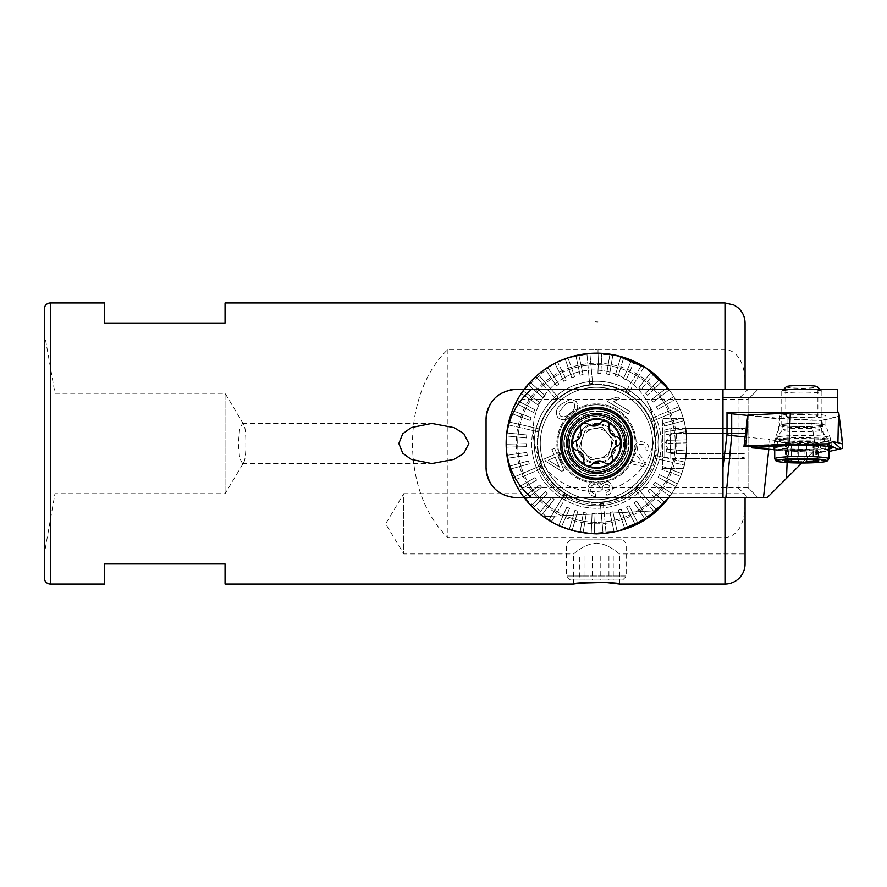 <?xml version="1.0" encoding="UTF-8"?>
<svg xmlns="http://www.w3.org/2000/svg" width="887" height="887" viewBox="0 0 887 887"><rect width="100%" height="100%" fill="white"/><g stroke="black" fill="none" stroke-linecap="round" stroke-linejoin="round"><path stroke-width="0.67" stroke-dasharray="4.43 3.33" d="M619.581 584.045L619.581 553.932C619.292 554.419 609.369 543.82 596.485 543.143C583.624 543.831 573.689 554.408 573.401 553.932L403.751 553.932L403.751 493.693L385.645 523.807L403.751 553.932L403.751 493.693L521.368 493.693M619.303 530.925L596.496 533.852A90.352 90.352 0 0 0 686.848 444.254A90.352 90.352 0 0 0 598.004 353.159L598.004 349.489L594.989 349.489L594.989 353.159A90.352 90.352 0 0 0 506.144 444.254A90.352 90.352 0 0 0 596.496 533.852L574.765 531.202L554.308 523.397L524.217 497.707L554.242 523.363L574.665 531.169L596.496 533.852C614.247 533.752 630.613 528.918 645.603 519.338C660.205 510.602 671.925 493.682 671.625 493.693L745.069 493.693L745.069 497.707L745.069 493.693M573.401 584.045L573.401 553.932C573.678 554.43 583.624 543.82 596.496 543.143C609.369 543.842 619.326 554.43 619.581 553.932L745.069 553.932M685.584 428.443C686.948 427.512 686.959 459.477 685.584 458.557C686.959 459.488 686.959 427.534 685.584 428.443L745.069 428.443L745.069 458.557L745.069 428.443M685.584 458.557L745.069 458.557M670.151 452.459L674.164 453.534L745.069 453.534L670.794 453.534L670.794 433.466L670.794 453.534L664.762 443.5L670.794 433.466L686.283 433.466C686.893 432.834 686.893 454.144 686.283 453.534C686.893 454.144 686.893 432.867 686.283 433.466C686.893 432.856 686.893 454.133 686.283 453.534C686.893 454.166 686.893 432.856 686.283 433.466L745.069 433.466L745.069 453.534L745.069 433.466L745.069 453.534L745.069 433.466L674.164 433.466L674.164 453.534L674.164 433.466L670.151 434.541L670.151 452.459L670.151 434.541M243.714 462.637C245.233 459.666 245.932 453.29 245.821 443.5C245.932 433.721 245.233 427.334 243.714 424.363L242.517 423.421L239.634 428.975L238.315 443.5L239.634 458.014L242.517 463.579L243.714 462.637L225.054 493.693L54.972 493.693L44.35 553.932L44.35 333.068L44.35 553.932M745.069 503.605L745.069 383.395C745.324 370.411 741.077 350.853 724.989 349.411L598.004 349.411L598.004 353.159A90.352 90.352 0 0 0 594.989 353.159L594.989 349.411L447.913 349.411C400.702 394.482 400.702 492.518 447.913 537.589L724.989 537.589C741.055 536.092 745.302 516.811 745.069 503.605L745.069 563.966M243.714 424.363L225.054 393.307L54.972 393.307L44.35 333.068M54.972 393.307L54.972 493.693L54.972 393.307M225.054 393.307L225.054 493.693L225.054 393.307M594.989 349.411L594.989 321.781L598.004 321.781M104.588 584.045L104.588 563.966L225.054 563.966L225.054 584.045M104.588 302.955L104.588 323.034L225.054 323.034L225.054 302.955M725.876 497.707L668.776 497.707A90.352 90.352 0 0 0 668.776 389.293L745.069 389.293L745.069 497.707L668.776 497.707A90.352 90.352 0 0 0 686.848 443.5A90.352 90.352 0 0 1 543.465 516.644A90.352 90.352 0 0 1 596.496 353.148A90.352 90.352 0 0 1 686.848 443.5C685.684 458.745 684.498 467.116 683.289 468.602C684.498 467.105 685.684 458.745 686.848 443.5A90.352 90.352 0 0 0 668.776 389.293L531.701 389.293L521.767 399.327L738.051 399.327L738.051 487.673L521.767 487.673L531.701 497.707L767.155 497.707L813.822 451.051L814.643 442.203L811.328 420.238L822.083 420.238L822.083 389.293L837.428 389.293L837.428 412.211M671.625 493.693L659.407 508.351L631.699 526.712M447.913 349.411L447.913 537.589M745.069 323.034L745.069 383.395M44.35 308.975L44.35 578.025M527.676 502.053L524.217 497.707L516.179 497.707A30.114 30.114 0 0 1 491.076 484.224M516.179 389.293L524.217 389.293L550.517 365.721M510.213 389.892A30.114 30.114 0 0 0 488.349 407.887M486.065 419.407L486.065 467.593M594.989 321.781L598.004 321.959M594.989 349.489L594.989 321.959M662.755 468.602L683.289 468.602L662.755 468.602L662.755 418.398L683.289 418.398C684.498 419.895 685.684 428.255 686.848 443.5C685.684 428.255 684.498 419.884 683.289 418.398L662.755 418.398L662.755 468.602M576.417 443.5A20.079 20.079 0 0 1 596.496 423.421A20.079 20.079 0 0 1 616.576 443.5A20.079 20.079 0 0 1 596.496 463.579A20.079 20.079 0 0 1 576.417 443.5A20.079 20.079 0 0 1 596.496 423.421A20.079 20.079 0 0 1 616.576 443.5A20.079 20.079 0 0 1 596.496 463.579A20.079 20.079 0 0 1 576.417 443.5M534.251 443.5A62.245 62.245 0 0 1 596.496 381.255A62.245 62.245 0 0 1 658.742 443.5A62.245 62.245 0 0 1 596.496 505.745A62.245 62.245 0 0 1 534.251 443.5A62.245 62.245 0 0 1 596.496 381.255A62.245 62.245 0 0 1 658.742 443.5A62.245 62.245 0 0 1 596.496 505.745A62.245 62.245 0 0 1 534.251 443.5M537.267 443.5A59.229 59.229 0 0 1 596.496 384.271A59.229 59.229 0 0 1 655.726 443.5A59.229 59.229 0 0 1 596.496 502.729A59.229 59.229 0 0 1 537.267 443.5A59.229 59.229 0 0 1 596.496 384.271A59.229 59.229 0 0 1 655.726 443.5A59.229 59.229 0 0 1 596.496 502.729A59.229 59.229 0 0 1 537.267 443.5M618.062 531.235L588.868 533.53M574.854 531.224L561.493 526.8M555.085 523.807L538.298 512.608M569.543 443.5A26.954 26.954 0 0 1 596.496 416.546A26.954 26.954 0 0 1 623.45 443.5A26.954 26.954 0 0 1 596.496 470.454A26.954 26.954 0 0 1 569.543 443.5M555.107 363.182L557.346 362.073M565.185 358.747L590.82 353.325L617.208 355.554M656.879 510.701L543.465 516.644L656.879 510.701M524.217 497.707L531.701 497.707M537.067 375.445L538.243 374.502L558.045 397.188L538.209 374.469A90.352 90.352 0 0 1 545.239 369.092L547.745 367.429L558.888 384.193L547.745 367.429A90.352 90.352 0 0 1 554.852 363.315L557.546 361.974L566.527 379.991L557.546 361.974A90.352 90.352 0 0 1 565.119 358.769L567.957 357.771L574.632 376.764L567.957 357.771A90.352 90.352 0 0 1 575.851 355.543L578.801 354.9L583.069 374.569L578.801 354.9A90.352 90.352 0 0 1 586.917 353.658L589.922 353.392L592.616 383.428L589.922 353.392A90.352 90.352 0 0 1 598.758 353.181L601.763 353.303L600.931 373.405L601.763 353.303A90.352 90.352 0 0 1 609.934 354.157L612.906 354.656L609.58 374.502L612.906 354.656A90.352 90.352 0 0 1 620.911 356.507L623.794 357.372L618.028 376.653L623.794 357.372A90.352 90.352 0 0 1 631.5 360.211L634.26 361.419L626.155 379.836L634.26 361.419A90.352 90.352 0 0 1 641.556 365.189L644.139 366.73L628.661 392.619L644.139 366.73A90.352 90.352 0 0 1 651.413 371.753L653.774 373.627L641.279 389.404L653.774 373.627A90.352 90.352 0 0 1 659.884 379.115L662.001 381.266L647.643 395.369L662.001 381.266A90.352 90.352 0 0 1 667.379 387.475L669.208 389.87L653.209 402.077L669.208 389.87A90.352 90.352 0 0 1 673.776 396.689L675.295 399.294L657.91 409.428L675.295 399.294A90.352 90.352 0 0 1 678.976 406.634L680.163 409.395L652.422 421.247L680.163 409.395A90.352 90.352 0 0 1 683.101 417.744L683.866 420.66L664.529 426.059L683.91 420.638A90.352 90.352 0 0 1 685.618 428.676L686.061 431.659L666.159 434.619L686.061 431.659A90.352 90.352 0 0 1 686.771 439.841L686.848 442.846L666.725 443.323L686.848 442.846A90.352 90.352 0 0 1 686.527 451.051L686.228 454.055L666.204 452.037L686.228 454.055A90.352 90.352 0 0 1 684.897 462.16L684.232 465.087L654.828 458.368L684.232 465.087A90.352 90.352 0 0 1 681.693 473.569L680.651 476.386L661.78 469.378L680.651 476.386A90.352 90.352 0 0 1 677.313 483.892L675.927 486.564L658.076 477.273L675.927 486.564A90.352 90.352 0 0 1 671.681 493.604L669.973 496.077L653.409 484.646L669.973 496.077A90.352 90.352 0 0 1 664.895 502.53L662.888 504.781L647.876 491.376L662.888 504.781A90.352 90.352 0 0 1 657.045 510.557L654.783 512.531A90.352 90.352 0 0 1 647.754 517.908L645.248 519.571A90.352 90.352 0 0 1 638.141 523.685L635.436 525.026A90.352 90.352 0 0 1 627.874 528.231L625.036 529.229A90.352 90.352 0 0 1 617.13 531.457L614.192 532.1A90.352 90.352 0 0 1 606.076 533.342L603.071 533.608A90.352 90.352 0 0 1 594.235 533.819L591.219 533.697A90.352 90.352 0 0 1 583.058 532.843L580.087 532.344A90.352 90.352 0 0 1 572.082 530.493L569.199 529.628A90.352 90.352 0 0 1 561.493 526.789L558.732 525.581A90.352 90.352 0 0 1 551.437 521.811L548.853 520.27A90.352 90.352 0 0 1 541.569 515.247L539.207 513.373A90.352 90.352 0 0 1 533.109 507.885L530.991 505.734A90.352 90.352 0 0 1 525.614 499.525L523.785 497.13A90.352 90.352 0 0 1 519.217 490.311L517.698 487.706A90.352 90.352 0 0 1 514.005 480.366L512.83 477.605A90.352 90.352 0 0 1 509.892 469.256L509.083 466.362A90.352 90.352 0 0 1 507.364 458.324L506.92 455.341A90.352 90.352 0 0 1 506.222 447.159L506.144 444.154A90.352 90.352 0 0 1 506.466 435.949L506.765 432.945A90.352 90.352 0 0 1 508.096 424.84L508.761 421.913A90.352 90.352 0 0 1 511.289 413.431L512.342 410.614A90.352 90.352 0 0 1 515.68 403.108L517.066 400.436A90.352 90.352 0 0 1 521.301 393.396L523.02 390.923A90.352 90.352 0 0 1 528.098 384.47L530.104 382.219A90.352 90.352 0 0 1 535.936 376.443L537.067 375.445A90.352 90.352 0 0 1 664.551 384.071A90.352 90.352 0 0 1 655.925 511.555A90.352 90.352 0 0 1 524.217 389.293L668.776 389.293A90.352 90.352 0 0 1 684.975 425.195A90.352 90.352 0 0 0 578.191 355.022A90.352 90.352 0 0 0 508.018 461.805A90.352 90.352 0 0 0 614.802 531.978A90.352 90.352 0 0 0 684.975 425.195A90.352 90.352 0 0 1 614.802 531.978A90.352 90.352 0 0 1 524.217 389.293A90.352 90.352 0 0 0 557.457 524.982A90.352 90.352 0 0 0 668.776 389.293L724.989 389.293M598.692 502.685A59.229 59.229 0 0 0 655.681 441.305A59.229 59.229 0 0 0 594.301 384.315A59.229 59.229 0 0 0 537.3 445.695A59.229 59.229 0 0 0 598.692 502.685A59.229 59.229 0 0 0 655.681 441.305A59.229 59.229 0 0 0 594.301 384.315A59.229 59.229 0 0 0 537.3 445.695A59.229 59.229 0 0 0 598.692 502.685A59.229 59.229 0 0 0 655.681 441.305A59.229 59.229 0 0 0 594.301 384.315A59.229 59.229 0 0 0 537.3 445.695A59.229 59.229 0 0 0 598.692 502.685A59.229 59.229 0 0 0 655.681 441.305A59.229 59.229 0 0 0 594.301 384.315A59.229 59.229 0 0 0 537.3 445.695A59.229 59.229 0 0 0 598.692 502.685A59.229 59.229 0 0 0 655.681 441.305A59.229 59.229 0 0 0 594.301 384.315A59.229 59.229 0 0 0 537.3 445.695A59.229 59.229 0 0 0 598.692 502.685A59.229 59.229 0 0 0 655.681 441.305A59.229 59.229 0 0 0 594.301 384.315A59.229 59.229 0 0 0 537.3 445.695A59.229 59.229 0 0 0 598.692 502.685M598.581 499.68A56.214 56.214 0 0 0 652.677 441.416A56.214 56.214 0 0 0 594.412 387.32A56.214 56.214 0 0 0 540.316 445.584A56.214 56.214 0 0 0 598.581 499.68A56.214 56.214 0 0 0 652.677 441.416A56.214 56.214 0 0 0 594.412 387.32A56.214 56.214 0 0 0 540.316 445.584A56.214 56.214 0 0 0 598.581 499.68A56.214 56.214 0 0 0 652.677 441.416A56.214 56.214 0 0 0 594.412 387.32A56.214 56.214 0 0 0 540.316 445.584A56.214 56.214 0 0 0 598.581 499.68A56.214 56.214 0 0 0 652.677 441.416A56.214 56.214 0 0 0 594.412 387.32A56.214 56.214 0 0 0 540.316 445.584A56.214 56.214 0 0 0 598.581 499.68M595.066 404.871A38.651 38.651 0 0 0 557.868 444.93A38.651 38.651 0 0 0 597.927 482.129A38.651 38.651 0 0 0 635.114 442.07A38.651 38.651 0 0 0 595.066 404.871A38.651 38.651 0 0 0 557.868 444.93A38.651 38.651 0 0 0 597.927 482.129A38.651 38.651 0 0 0 635.114 442.07A38.651 38.651 0 0 0 595.066 404.871M595.288 410.892A32.631 32.631 0 0 0 563.888 444.709A32.631 32.631 0 0 0 597.705 476.108A32.631 32.631 0 0 0 629.105 442.291A32.631 32.631 0 0 0 595.288 410.892A32.631 32.631 0 0 0 563.888 444.709A32.631 32.631 0 0 0 597.705 476.108A32.631 32.631 0 0 0 629.105 442.291A32.631 32.631 0 0 0 595.288 410.892M654.307 424.873A60.737 60.737 0 0 1 536.036 449.343L534.373 443.023L533.12 430.228A64.751 64.751 0 0 0 533.087 456.617A64.751 64.751 0 0 1 533.12 430.228A60.737 60.737 0 0 1 649.406 406.179L653.331 418.42A60.737 60.737 0 0 1 606.154 490.201A60.737 60.737 0 0 1 534.373 443.023A60.737 60.737 0 0 1 581.55 371.243A60.737 60.737 0 0 1 653.331 418.42L654.307 424.873A60.737 60.737 0 0 1 608.804 502.973A60.737 60.737 0 0 1 536.036 449.343M659.906 430.383A64.751 64.751 0 0 1 609.613 506.909A64.751 64.751 0 0 1 533.087 456.617A64.751 64.751 0 0 0 609.613 506.909A64.751 64.751 0 0 0 649.406 406.179A64.751 64.751 0 0 1 659.906 430.383A64.751 64.751 0 0 0 649.406 406.179M673.665 427.534A78.81 78.81 0 0 0 580.53 366.331A78.81 78.81 0 0 0 519.327 459.466A78.81 78.81 0 0 0 612.462 520.669A78.81 78.81 0 0 0 673.665 427.534A78.81 78.81 0 0 0 580.53 366.331A78.81 78.81 0 0 0 519.327 459.466A78.81 78.81 0 0 0 612.462 520.669A78.81 78.81 0 0 0 673.665 427.534M569.975 413.131L570.097 413.032C574.211 410.415 575.552 407.188 574.144 403.352C570.507 401.445 567.126 402.343 563.999 406.058L563.999 406.058C567.126 402.343 570.507 401.445 574.144 403.352C575.552 407.188 574.199 410.415 570.097 413.032L569.975 413.131C566.837 416.801 563.489 417.666 559.93 415.715L559.065 412.222L563.888 406.157L559.065 412.222L559.93 415.715C563.5 417.655 566.848 416.79 569.975 413.131M572.015 415.46L572.137 415.36C577.703 411.424 579.067 406.811 576.24 401.523L570.951 398.995L561.859 403.829L570.951 398.995L576.24 401.523C579.078 406.778 577.714 411.391 572.137 415.36L572.015 415.46C567.392 420.36 562.68 421.07 557.856 417.566C555.04 412.333 556.382 407.754 561.859 403.829C556.393 407.71 555.062 412.289 557.856 417.566C562.635 421.07 567.347 420.371 572.015 415.46M610.744 448.367A15.057 15.057 0 0 1 599.401 458.28L607.928 456.594L613.56 440.14L602.118 427.046L585.054 430.406L579.433 446.86L590.875 459.954L607.928 456.594L613.56 440.14L607.839 433.599A15.057 15.057 0 0 1 610.744 448.367M593.591 428.72A15.057 15.057 0 0 1 607.839 433.599L602.118 427.046L585.054 430.406L579.433 446.86L590.875 459.954L599.401 458.28A15.057 15.057 0 0 1 586.595 432.157A15.057 15.057 0 0 1 593.591 428.72M576.683 420.815A30.114 30.114 0 0 1 619.181 423.687A30.114 30.114 0 0 1 616.31 466.185A30.114 30.114 0 0 1 573.811 463.313A30.114 30.114 0 0 1 576.683 420.815A30.114 30.114 0 0 1 619.181 423.687A30.114 30.114 0 0 1 616.31 466.185A30.114 30.114 0 0 1 573.811 463.313A30.114 30.114 0 0 1 576.683 420.815A30.114 30.114 0 0 0 573.811 463.313A30.114 30.114 0 0 0 616.31 466.185A30.114 30.114 0 0 1 573.811 463.313A30.114 30.114 0 0 1 576.683 420.815M619.603 469.966A35.136 35.136 0 0 1 570.031 466.606A35.136 35.136 0 0 1 573.379 417.034A35.136 35.136 0 0 1 622.962 420.394A35.136 35.136 0 0 1 619.603 469.966A35.136 35.136 0 0 1 570.031 466.606A35.136 35.136 0 0 1 573.379 417.034A35.136 35.136 0 0 1 622.962 420.394A35.136 35.136 0 0 1 619.603 469.966M615.645 465.431A29.116 29.116 0 0 1 574.565 462.648A29.116 29.116 0 0 1 577.348 421.569A29.116 29.116 0 0 1 618.427 424.352A29.116 29.116 0 0 1 615.645 465.431M622.574 473.37A39.649 39.649 0 0 1 566.627 469.578A39.649 39.649 0 0 1 570.408 413.63A39.649 39.649 0 0 1 626.366 417.422A39.649 39.649 0 0 1 622.574 473.37A39.649 39.649 0 0 1 566.627 469.578A39.649 39.649 0 0 1 570.408 413.63A39.649 39.649 0 0 1 626.366 417.422A39.649 39.649 0 0 1 622.574 473.37M635.125 487.739A58.73 58.73 0 0 1 552.257 482.129A58.73 58.73 0 0 1 557.868 399.261A58.73 58.73 0 0 1 640.736 404.871A58.73 58.73 0 0 1 635.125 487.739A58.73 58.73 0 0 1 552.257 482.129A58.73 58.73 0 0 1 557.868 399.261A58.73 58.73 0 0 1 640.736 404.871A58.73 58.73 0 0 1 635.125 487.739M551.858 449.465L554.552 448.312L556.814 453.59L559.786 452.315L560.85 454.787L557.868 456.062L563.966 470.332L561.759 471.274L545.616 461.307L544.551 458.823L554.109 454.743L551.858 449.465L554.109 454.743L544.551 458.823L545.616 461.307L561.759 471.274L563.966 470.332L557.868 456.062L560.85 454.787L559.786 452.315L556.814 453.59L554.552 448.312L551.858 449.465M595.465 496.62C591.108 496.232 588.658 493.915 588.114 489.691C587.87 484.978 590.099 482.096 594.811 481.042C597.916 480.843 600 482.14 601.053 484.945L605.555 481.253C609.602 481.497 611.864 483.615 612.329 487.628C612.551 491.509 610.711 494.07 606.83 495.301L606.054 492.44C608.659 491.841 609.957 490.289 609.934 487.772C609.635 485.455 608.282 484.269 605.888 484.235C603.238 484.912 602.073 486.641 602.362 489.424L599.911 490.444L600.056 488.36C599.645 485.555 597.971 484.147 595.033 484.136C591.995 484.69 590.487 486.464 590.531 489.458C591.019 492.097 592.716 493.494 595.598 493.682L595.465 496.62L595.598 493.682C592.727 493.505 591.03 492.108 590.531 489.458C590.487 486.475 591.984 484.701 595.033 484.136C597.96 484.136 599.634 485.544 600.056 488.36L599.911 490.444L602.362 489.424C602.051 486.664 603.227 484.934 605.888 484.235C608.282 484.269 609.635 485.455 609.934 487.772C609.968 490.278 608.67 491.83 606.054 492.44L606.83 495.301C610.699 494.092 612.529 491.542 612.329 487.628C611.886 483.637 609.624 481.508 605.555 481.253L601.053 484.945C600.022 482.162 597.949 480.865 594.811 481.042C590.11 482.084 587.881 484.967 588.114 489.691C588.635 493.893 591.086 496.199 595.465 496.62M613.006 462.404A25.102 25.102 0 0 1 577.592 460.009A25.102 25.102 0 0 1 579.987 424.596A25.102 25.102 0 0 1 615.401 426.991A25.102 25.102 0 0 1 613.006 462.404M634.981 489.857L654.783 512.531L634.937 489.812L637.243 487.883L657.045 510.557L637.243 487.883M636.644 501.188L647.754 517.908L636.611 501.144L634.138 502.862L645.215 519.527L647.732 517.864M629.182 505.723L638.141 523.685L629.16 505.668L626.488 507.065L635.436 525.026L638.119 523.64M621.222 509.293L627.874 528.231L621.199 509.238L618.383 510.291L625.036 529.229L627.863 528.186M612.873 511.854L617.13 531.457L612.862 511.799L609.934 512.486L614.181 532.056L617.119 531.413M603.382 503.361L606.076 533.342L603.371 503.295L600.377 503.628L603.071 533.608L606.065 533.298M595.066 513.773L594.235 533.819L595.066 513.717L592.061 513.651L591.219 533.652L594.235 533.774M586.374 513.052L583.058 532.843L586.374 513.052L583.402 512.553L580.087 532.3L583.058 532.799M577.825 511.267L572.082 530.493L577.847 511.211L574.942 510.402L569.199 529.628L572.093 530.448M569.576 508.428L561.493 526.789L569.598 508.373L566.815 507.209L558.732 525.581L561.504 526.756M566.882 495.977L551.437 521.811L566.915 495.922L564.298 494.425L548.876 520.225L551.459 521.778M554.031 499.514L541.569 515.247L554.076 499.47L551.67 497.64L539.207 513.373L541.602 515.203M547.423 493.815L533.109 507.885L547.456 493.782L545.305 491.675L531.025 505.701L533.142 507.852M541.558 487.351L525.614 499.525L541.602 487.318L539.728 484.956L523.785 497.13L525.647 499.503M536.546 480.2L519.217 490.311L536.602 480.177L535.038 477.594L517.698 487.706L519.261 490.289M541.691 468.547L514.005 480.366L541.746 468.524L540.516 465.775L512.83 477.605L514.05 480.355M529.217 463.857L509.892 469.256L529.273 463.846L528.408 460.963L509.127 466.34L509.936 469.245M527.211 455.364L507.364 458.324L527.277 455.353L526.767 452.381L506.92 455.341L507.419 458.324M526.279 446.682L506.222 447.159L526.335 446.682L526.213 443.677L506.144 444.154L506.266 447.159M526.423 437.956L506.466 435.949L526.479 437.967L526.723 434.963L506.765 432.945L506.51 435.949M537.444 431.548L508.096 424.84L537.5 431.559L538.11 428.621L508.761 421.913L508.14 424.851M530.104 420.427L511.289 413.431L530.16 420.449L531.147 417.6L512.387 410.626L511.333 413.453M533.475 412.377L515.68 403.108L533.53 412.4L534.861 409.705L517.11 400.458L515.713 403.13M537.821 404.805L521.301 393.396L537.866 404.838L539.529 402.332L523.053 390.945L521.345 393.429M543.066 397.831L528.098 384.47L543.11 397.864L545.073 395.58L530.104 382.219L528.131 384.503M555.739 399.117L535.936 376.443L555.783 399.161L558.012 397.143M556.349 385.812L545.239 369.092L556.371 385.856L558.854 384.138M563.799 381.277L554.852 363.315L563.833 381.332L566.505 379.935M571.771 377.707L565.119 358.769L571.782 377.762L574.61 376.709M580.109 375.146L575.851 355.543L580.109 375.146L583.058 374.514M589.611 383.639L586.917 353.658L589.611 383.705L592.605 383.372M597.927 373.227L598.758 353.181L597.916 373.283L600.931 373.349M606.619 373.948L609.934 354.157L606.608 374.004L609.591 374.447M615.168 375.733L620.911 356.507L615.146 375.789L618.051 376.598M623.417 378.572L631.5 360.211L623.395 378.627L626.178 379.791M626.111 391.023L641.556 365.189L626.078 391.078L628.695 392.575M638.95 387.486L651.413 371.753L638.917 387.53L641.312 389.36M645.57 393.185L659.884 379.115L645.525 393.218L647.676 395.325M651.424 399.649L667.379 387.475L651.38 399.682L653.253 402.044M656.435 406.8L673.776 396.689L656.391 406.823L657.954 409.406L656.391 406.823M651.291 418.453L678.976 406.634L651.246 418.476L652.477 421.225M663.775 423.143L683.101 417.744L663.709 423.154L664.585 426.037M665.771 431.636L685.618 428.676L665.716 431.647L666.215 434.619M666.714 440.318L686.771 439.841L666.658 440.318L666.78 443.323M666.569 449.044L686.527 451.051L666.503 449.033L666.259 452.037M655.548 455.452L684.897 462.16L655.493 455.441L654.883 458.379M662.888 466.573L681.693 473.569L662.833 466.551L661.835 469.4M659.518 474.623L677.313 483.892L659.462 474.6L658.121 477.295M655.171 482.195L671.681 493.604L655.127 482.162L653.464 484.668M649.927 489.169L664.895 502.53L649.883 489.136L647.92 491.42L649.883 489.136M628.251 413.852L607.617 401.512L608.593 399.882L617.308 397.021L619.747 398.485L613.682 401.711L629.759 411.324L628.251 413.852L629.759 411.324L613.682 401.711L619.747 398.485L617.308 397.021L608.593 399.882L607.617 401.512L628.251 413.852M630.99 460.863L642.354 463.457L638.884 457.969C635.746 454.831 634.194 451.095 634.238 446.76C635.768 442.635 638.662 441.039 642.931 441.981C647.277 442.979 649.273 445.795 648.929 450.396L645.936 450.031C646.446 447.048 645.292 445.152 642.465 444.343C639.871 443.822 638.108 444.83 637.176 447.37C637.431 451.15 638.939 454.41 641.711 457.171L645.803 465.043L645.681 467.094L630.358 463.591L630.99 460.863L630.358 463.591L645.681 467.094L645.803 465.043L641.711 457.171C638.95 454.421 637.443 451.161 637.176 447.37C638.097 444.842 639.86 443.833 642.465 444.343C645.27 445.119 646.435 447.015 645.936 450.031L648.929 450.396C649.295 445.828 647.299 443.012 642.931 441.981C638.684 441.027 635.791 442.624 634.238 446.76C634.194 451.106 635.746 454.843 638.884 457.969L642.354 463.457L630.99 460.863M538.243 374.502L535.97 376.476M558.045 397.188L555.783 399.161M530.138 382.253L545.073 395.58M545.117 395.624L543.11 397.864M523.053 390.945L539.529 402.332M539.573 402.354L537.866 404.838M517.11 400.458L534.861 409.705M534.916 409.727L533.53 412.4M512.387 410.626L531.147 417.6M531.202 417.622L530.16 420.449M508.805 421.924L538.11 428.621M538.165 428.632L537.5 431.559M512.874 477.583L540.516 465.775M540.56 465.753L541.746 468.524M548.876 520.225L564.298 494.425M564.332 494.381L566.915 495.922M603.071 533.564L600.377 503.628M600.377 503.572L603.371 503.295M654.783 512.531L657.023 510.524M634.937 489.812L637.21 487.839M684.232 465.087L684.853 462.149M654.828 458.368L655.493 455.441M680.118 409.417L678.943 406.645M652.422 421.247L651.246 418.476M644.117 366.774L641.534 365.222M628.661 392.619L626.078 391.078M589.922 353.392L586.928 353.702M592.616 383.428L589.611 383.705M506.81 432.956L526.723 434.963M526.789 434.963L526.479 437.967M517.742 487.684L535.038 477.594M535.083 477.572L536.602 480.177M558.755 525.536L566.815 507.209M566.837 507.164L569.598 508.373M614.181 532.056L609.934 512.486M609.923 512.431L612.862 511.799M662.888 504.781L664.862 502.497M686.228 454.055L686.483 451.051M666.204 452.037L666.503 449.033M675.251 399.316L673.732 396.711M634.238 361.464L631.477 360.244M626.155 379.836L623.395 378.627M578.812 354.944L575.863 355.587M583.069 374.569L580.131 375.201M506.189 444.154L526.213 443.677M526.268 443.677L526.335 446.682M506.965 455.341L526.767 452.381M526.834 452.381L527.277 455.353M509.127 466.34L528.408 460.963M528.464 460.941L529.273 463.846M523.818 497.108L539.728 484.956M539.784 484.923L541.602 487.318M531.025 505.701L545.305 491.675M545.35 491.631L547.456 493.782M539.241 513.34L551.67 497.64M551.714 497.596L554.076 499.47M569.21 529.583L574.942 510.402M574.953 510.347L577.847 511.211M580.087 532.3L583.402 512.553M583.413 512.498L586.374 512.996M591.219 533.652L592.061 513.651M592.061 513.595L595.066 513.717M625.025 529.184L618.383 510.291M618.361 510.236L621.199 509.238M635.425 524.982L626.488 507.065M626.466 507.009L629.16 505.668M645.215 519.527L634.138 502.862M634.105 502.807L636.611 501.144M669.929 496.055L671.647 493.571M653.409 484.646L655.127 482.162M675.883 486.542L677.269 483.87M658.076 477.273L659.462 474.6M680.606 476.374L681.648 473.547M661.78 469.378L662.833 466.551M686.793 442.846L686.726 439.841M666.725 443.323L666.658 440.318M686.061 431.659L685.573 428.676M666.159 434.619L665.716 431.647M683.866 420.66L683.057 417.755M664.529 426.059L663.709 423.154M669.208 389.87L667.334 387.497M653.209 402.077L651.38 399.682M661.968 381.299L659.85 379.148M647.643 395.369L645.525 393.218M653.774 373.627L651.391 371.797M641.279 389.404L638.917 387.53M623.783 357.417L620.889 356.552M618.028 376.653L615.146 375.789M612.895 354.7L609.934 354.201M609.58 374.502L606.608 374.004M601.763 353.348L598.758 353.226M600.931 373.405L597.916 373.283M567.957 357.771L565.13 358.814M574.632 376.764L571.782 377.762M557.568 362.018L554.874 363.36M566.527 379.991L563.833 381.332M547.767 367.473L545.261 369.136M558.888 384.193L556.371 385.856M555.162 457.215L548.266 460.165L555.162 457.215L559.409 467.139L548.266 460.165L559.409 467.139L555.162 457.215M664.762 430.051L664.762 456.949L664.762 430.051L670.783 428.443L670.783 458.557L670.783 428.443L739.048 428.443L739.048 458.557L739.048 428.443L745.069 430.051L745.069 456.949L745.069 430.051M664.762 456.949L670.783 458.557L739.048 458.557L745.069 456.949M631.2 371.076A80.307 80.307 0 0 0 524.073 408.796A80.307 80.307 0 0 0 561.793 515.924A80.307 80.307 0 0 0 668.92 478.204A80.307 80.307 0 0 0 631.2 371.076M621.787 539.873L570.396 539.873L621.787 539.873M625.679 543.886L566.383 543.886L625.679 543.886M625.679 576.018L566.383 576.018L625.679 576.018M621.787 580.031L570.396 580.031L621.787 580.031M579.754 580.031L613.239 580.031L579.754 580.031L579.754 555.938L613.239 555.938L579.754 555.938M592.206 555.938L592.206 580.031M608.937 555.938L608.937 580.031M613.239 555.938L613.239 580.031M600.787 555.938L600.787 580.031M584.045 555.938L584.045 580.031M801.826 414.617A16.066 1.397 180 0 0 785.771 416.025A16.066 1.397 180 0 0 801.826 417.422A16.066 1.397 180 0 0 817.892 416.025A16.066 1.397 180 0 0 801.826 414.617M801.826 389.293L817.892 389.293L801.826 389.293M596.496 416.391A27.109 27.109 0 0 0 569.387 443.5A27.109 27.109 0 0 0 596.496 470.609A27.109 27.109 0 0 0 623.605 443.5A27.109 27.109 0 0 0 596.496 416.391A27.109 27.109 0 0 0 569.387 443.5A27.109 27.109 0 0 0 596.496 470.609A27.109 27.109 0 0 0 623.605 443.5A27.109 27.109 0 0 0 596.496 416.391M748.085 399.327L758.119 389.293L748.184 389.293L738.15 399.327L748.085 399.327L748.085 487.673L758.119 497.707L748.085 487.673L748.085 399.327L758.119 389.293L822.083 389.293M822.083 420.238L837.428 416.546M837.428 412.333L829.345 412.333M722.983 467.36L722.983 389.293M521.767 399.327A70.273 70.273 0 0 0 521.767 487.673M748.184 389.293L531.701 389.293M747.774 415.438L769.916 417.744A20.079 1.752 180 0 0 787.922 419.063L811.328 420.238M787.922 419.063L787.922 440.861L814.643 442.203M727.007 412.333L727.007 434.453M769.916 417.744L769.916 439.542A20.079 1.752 180 0 0 787.922 440.861L787.113 462.604M745.124 436.969L769.916 439.542L768.796 449.565M813.822 451.051L801.848 463.014M738.051 487.673L748.184 497.707M748.085 487.673L738.15 487.673M822.792 416.923A23.084 2.018 0 0 1 796.814 417.866A23.084 2.018 0 0 1 779.706 415.925A23.084 2.018 0 0 1 782.8 414.916A23.084 2.018 0 0 1 808.767 413.974A23.084 2.018 0 0 1 825.886 415.925A23.084 2.018 0 0 1 822.792 416.923M774.728 449.731L828.935 451.494M838.725 412.2L838.725 416.469L821.983 420.482L825.542 451.394L827.726 449.676L773.497 449.698M750.934 446.327L748.739 445.307L744.947 446.094L747.863 415.083L779.34 418.354L821.983 420.482M779.34 418.354L776.779 450.43L774.728 449.975M768.33 449.543L770.67 449.343M838.725 416.469L842.65 448.334M773.098 449.609L827.139 449.931L829.389 451.516M821.75 420.493L820.275 452.614L776.713 450.419M819.799 452.592L776.779 450.43M825.542 451.394L820.275 452.614M814.277 459.81L803.877 459.344M812.326 441.815L817.637 442.158L815.242 442.735L818.402 443.367L806.616 444.121L786.026 443.489L788.421 442.912L785.261 442.269L802.935 441.294L812.326 441.815L812.326 459.566M797.934 459.377L788.188 459.932M810.895 423.265A20.079 1.752 180 0 0 781.757 424.818A20.079 1.752 180 0 0 781.835 424.973A20.079 1.752 180 0 0 792.756 426.381A20.079 1.752 180 0 0 821.828 424.973A20.079 1.752 180 0 0 821.905 424.818A20.079 1.752 180 0 0 810.895 423.265M810.895 389.759A20.079 1.752 180 0 0 781.835 391.167A20.079 1.752 180 0 0 781.757 391.322A20.079 1.752 180 0 0 792.756 392.886A20.079 1.752 180 0 0 821.905 391.322A20.079 1.752 180 0 0 821.828 391.167A20.079 1.752 180 0 0 810.895 389.759M786.326 386.699A15.556 1.353 180 0 0 794.796 388.029A15.556 1.353 180 0 0 810.552 387.941A15.556 1.353 180 0 0 817.326 386.699M814.078 438.71A27.109 2.362 180 0 0 774.772 440.673A27.109 2.362 180 0 0 774.728 440.828A27.109 2.362 180 0 0 789.585 442.935A27.109 2.362 180 0 0 828.935 440.828A27.109 2.362 180 0 0 828.89 440.673A27.109 2.362 180 0 0 814.078 438.71M576.528 450.241A4.823 4.823 0 0 1 575.563 441.005A8.925 8.925 0 0 0 580.663 429.574A4.823 4.823 0 0 1 588.181 424.13A8.925 8.925 0 0 0 600.643 422.833A4.823 4.823 0 0 1 609.114 426.614A8.925 8.925 0 0 0 616.465 436.759A4.823 4.823 0 0 1 617.43 445.995A8.925 8.925 0 0 0 612.318 457.426A4.823 4.823 0 0 1 604.801 462.87A8.925 8.925 0 0 0 592.35 464.167A4.823 4.823 0 0 1 583.868 460.386A8.925 8.925 0 0 0 576.528 450.241M581.052 454.698A19.07 19.07 0 0 0 607.695 458.945A19.07 19.07 0 0 0 611.941 432.302A19.07 19.07 0 0 0 585.298 428.055A19.07 19.07 0 0 0 581.052 454.698M576.173 458.235A25.102 25.102 0 0 0 611.221 463.823A25.102 25.102 0 0 0 616.82 428.765A25.102 25.102 0 0 0 581.761 423.177A25.102 25.102 0 0 0 576.173 458.235A25.102 25.102 0 0 0 611.221 463.823A25.102 25.102 0 0 0 616.82 428.765A25.102 25.102 0 0 0 581.761 423.177A25.102 25.102 0 0 0 576.173 458.235M568.456 463.823A34.637 34.637 0 0 0 616.82 471.54A34.637 34.637 0 0 0 624.537 423.177A34.637 34.637 0 0 0 576.162 415.46A34.637 34.637 0 0 0 568.456 463.823M724.989 537.589L724.989 584.045M724.989 302.955L724.989 349.411M50.371 302.955L50.371 584.045M576.373 420.46A30.59 30.59 0 0 1 619.536 423.376A30.59 30.59 0 0 1 616.609 466.54A30.59 30.59 0 0 1 573.457 463.624A30.59 30.59 0 0 1 576.373 420.46M575.364 419.307A32.12 32.12 0 0 1 620.689 422.367A32.12 32.12 0 0 1 617.629 467.693A32.12 32.12 0 0 1 572.292 464.633A32.12 32.12 0 0 1 575.364 419.307M828.935 448.9A29.393 2.561 0 0 1 788.099 449.942A29.393 2.561 0 0 1 774.728 448.478M774.728 447.126A28.395 2.473 180 0 0 788.598 448.9A28.395 2.473 180 0 0 827.383 447.99A28.395 2.473 180 0 0 828.935 447.724M830.986 447.048A28.395 2.473 180 0 0 831.186 446.749A28.395 2.473 180 0 0 816.994 444.62A28.395 2.473 180 0 0 778.209 445.518A28.395 2.473 180 0 0 774.406 446.749A28.395 2.473 180 0 0 774.606 447.048M826.451 438.954A27.32 2.384 0 0 1 794.83 440.041A27.32 2.384 0 0 1 775.548 437.601A27.32 2.384 0 0 1 779.141 436.581A27.32 2.384 0 0 1 808.966 435.45A27.32 2.384 0 0 1 830.044 437.601A27.32 2.384 0 0 1 826.451 438.954M827.183 441.305A28.162 2.45 0 0 1 795.462 442.447A28.162 2.45 0 0 1 774.639 440.074A28.162 2.45 0 0 1 778.409 438.854A28.162 2.45 0 0 1 810.042 437.712A28.162 2.45 0 0 1 830.953 440.074A28.162 2.45 0 0 1 827.183 441.305M782.8 424.485A23.084 2.018 0 0 1 808.767 423.554A23.084 2.018 0 0 1 825.886 425.494A23.084 2.018 0 0 1 822.792 426.503A23.084 2.018 0 0 1 796.814 427.434A23.084 2.018 0 0 1 779.706 425.494A23.084 2.018 0 0 1 782.8 424.485M748.262 445.374L794.663 443.899M810.651 428.521A19.525 1.707 180 0 0 782.334 429.94A19.525 1.707 180 0 0 793.011 431.559A19.525 1.707 180 0 0 812.559 431.47A19.525 1.707 180 0 0 821.318 429.94A19.525 1.707 180 0 0 810.651 428.521M797.047 441.526L797.047 459.278M798.699 444.154L798.699 459.311M792.801 426.47A19.98 1.741 180 0 0 821.728 425.073A19.98 1.741 180 0 0 810.851 423.365A19.98 1.741 180 0 0 790.639 423.476A19.98 1.741 180 0 0 781.924 425.073A19.98 1.741 180 0 0 792.801 426.47M774.728 458.823A27.109 2.362 180 0 0 789.585 460.93A27.109 2.362 180 0 0 828.935 458.823M791.337 443.833L791.337 459.654M787.002 443.256L787.002 461.007M786.547 442.535L786.547 460.009M790.129 441.914L790.129 459.666M804.952 441.493L804.952 459.233M816.661 442.391L816.661 459.932M817.115 443.112L817.115 460.863M813.534 443.722L813.534 459.743M806.616 444.121L806.616 459.399M242.517 423.421L431.803 423.421M242.517 463.579L431.803 463.579M570.396 539.873L566.383 543.886L566.383 576.018L570.396 580.031M622.596 580.031L626.61 576.018L626.61 543.886L622.596 539.873M785.771 389.293L785.771 416.025M817.892 389.293L817.892 416.025M831.385 447.225L830.953 440.074L825.886 425.494L825.886 415.925M779.706 415.925L779.706 425.494L774.639 440.074L774.196 447.225M748.739 445.307L796.193 443.81M774.772 440.673L782.334 429.94L783.033 427.745L781.835 424.973M828.89 440.673L821.318 429.94L820.63 427.745L821.828 424.973M781.757 391.322L781.757 412.333M781.757 413.364L781.757 424.818M783.72 389.293L781.835 391.167M774.728 440.828L774.728 447.015M828.935 440.828L828.935 446.571M819.943 389.293L821.828 391.167M821.905 391.322L821.905 412.333M821.905 412.444L821.905 424.818M786.026 443.489L786.026 461.484M788.421 442.912L788.421 459.909M785.261 442.269L785.261 460.275M817.637 442.158L817.637 460.165M815.242 442.735L815.242 459.832M818.402 443.367L818.402 461.373"/><path stroke-width="1.33" d="M521.368 493.693L524.217 497.707L521.368 493.693M745.069 553.932L745.069 497.707L745.069 553.932M579.821 583.136L573.401 584.045C571.982 581.972 621 581.972 619.581 584.045L605.588 582.437M605.3 582.415L580.176 583.092M398.862 443.5L402.731 433.798L411.246 427.578L431.803 423.421L454.055 427.645L463.79 433.577L468.868 443.5L463.757 453.457L454.033 459.366L431.803 463.579L411.224 459.411L402.731 453.19L398.862 443.5M801.848 463.014L767.155 497.707L724.989 497.707L745.069 497.707L745.069 563.966A20.079 20.079 0 0 1 724.989 584.045L619.581 584.045M50.371 302.955A6.021 6.021 0 0 0 44.35 308.975L44.35 578.025A6.021 6.021 0 0 0 50.371 584.045L50.371 302.955L104.588 302.955L104.588 323.034L225.054 323.034L225.054 302.955L724.989 302.955L733.826 305.006L737.43 307.268C742.386 311.348 744.936 316.604 745.069 323.034L745.069 389.293L724.989 389.293L837.428 389.293L837.428 397.321L722.983 397.321L722.983 389.293M724.989 584.045L724.989 497.707L668.776 497.707C651.335 520.658 627.242 532.699 596.496 533.852C565.839 532.732 541.746 520.691 524.217 497.707L516.179 497.707C497.718 495.8 487.673 485.754 486.065 467.593L486.065 419.407C487.706 401.223 497.74 391.178 516.179 389.293L524.217 389.293A90.352 90.352 0 0 0 506.144 443.467M506.144 443.533A90.352 90.352 0 0 0 524.217 497.707A90.352 90.352 0 0 1 524.217 389.293C541.658 366.353 565.751 354.301 596.496 353.148C627.176 354.279 651.269 366.331 668.776 389.293L724.989 389.293L724.989 302.955M573.401 584.045L225.054 584.045L225.054 563.966L104.588 563.966L104.588 584.045L50.371 584.045M631.699 526.712L619.303 530.925M516.179 389.293A30.114 30.114 0 0 0 510.213 389.892M488.349 407.887A30.114 30.114 0 0 0 486.065 419.407M486.065 467.593A30.114 30.114 0 0 0 491.076 484.224M617.208 355.554L646.246 368.083L668.776 389.293A90.352 90.352 0 0 0 524.217 389.293L531.701 389.293A70.273 70.273 0 0 0 531.701 497.707L668.776 497.707L646.568 518.707L618.062 531.235M588.868 533.53L574.854 531.224M561.493 526.8L555.085 523.807M538.298 512.608L527.676 502.053M550.517 365.721L555.107 363.182M557.346 362.073L565.185 358.747M531.701 497.707L524.217 497.707M531.701 389.293L668.776 389.293A90.352 90.352 0 0 0 524.217 389.293A90.352 90.352 0 0 1 537.067 375.445M596.496 407.355A36.145 36.145 0 0 0 560.351 443.5A36.145 36.145 0 0 0 596.496 479.645A36.145 36.145 0 0 0 632.631 443.5A36.145 36.145 0 0 0 596.496 407.355M837.428 412.211L837.428 397.321M829.345 412.333L727.007 412.333L727.007 434.297L722.983 467.36L722.983 397.321M722.983 497.707L722.983 467.36L722.983 497.707M727.007 434.297L727.007 434.453A20.079 1.752 180 0 0 731.697 435.572L745.124 436.969M727.007 412.643A20.079 1.752 180 0 0 731.697 413.774L747.774 415.438M763.485 497.707L768.796 449.565M786.503 478.37L787.113 462.604M838.725 412.2L842.65 443.999L838.725 412.2L790.317 412.932L747.841 415.083M744.947 446.094L789.053 444.409L745.501 446.604M774.728 449.731L751.866 447.835L801.903 444.21L827.127 443.822L838.148 449.41L828.935 451.494M773.497 449.698L774.728 449.975M750.934 446.327L751.866 447.835M801.903 444.21L789.053 444.409M838.548 412.189L837.893 442.657L832.982 441.693L827.127 443.822M790.317 412.932L788.953 444.409M837.893 442.657L842.65 443.999L842.65 448.334L838.148 449.41M842.617 443.966L842.617 448.345M814.277 459.81L817.526 460.242A17.064 1.486 180 0 1 818.169 461.251L815.475 461.717A17.064 1.486 180 0 1 805.729 462.271L799.775 462.304A17.064 1.486 180 0 1 789.386 461.839L786.137 461.406A17.064 1.486 180 0 1 785.494 460.397L788.188 459.932A17.064 1.486 180 0 1 797.934 459.377L803.877 459.344A17.064 1.486 180 0 1 809.543 459.499A17.064 1.486 180 0 1 814.277 459.81M789.386 461.839L795.761 461.229L799.775 462.304M819.943 389.293L817.326 386.699A15.556 1.353 180 0 0 808.855 385.612A15.556 1.353 180 0 0 786.326 386.699L783.72 389.293M785.494 460.397L786.547 460.286C788.865 460.009 789.02 460.253 787.002 461.007L786.137 461.406M786.547 460.009L786.547 460.286C788.865 460.009 789.02 460.253 787.002 461.007M818.169 461.251L817.115 460.863C814.798 460.131 814.643 459.887 816.661 460.142L817.526 460.242M817.115 460.863C814.798 460.131 814.643 459.887 816.661 460.142L816.661 459.932M805.729 462.271L806.616 461.872C807.735 461.074 810.042 460.952 813.534 461.473L815.475 461.717M573.423 448.323A4.823 4.823 0 0 0 576.528 450.241A8.925 8.925 0 0 1 583.868 460.386A4.823 4.823 0 0 0 592.35 464.167A8.925 8.925 0 0 1 604.801 462.87A4.823 4.823 0 0 0 612.318 457.426A8.925 8.925 0 0 1 617.43 445.995A4.823 4.823 0 0 0 616.465 436.759A8.925 8.925 0 0 1 609.114 426.614A4.823 4.823 0 0 0 606.32 421.502A24.093 24.093 0 0 0 576.993 457.637A24.093 24.093 0 0 0 620.457 441.005A24.093 24.093 0 0 0 606.32 421.502A4.823 4.823 0 0 0 600.643 422.833A8.925 8.925 0 0 1 588.181 424.13A4.823 4.823 0 0 0 580.663 429.574A8.925 8.925 0 0 1 575.563 441.005A4.823 4.823 0 0 0 573.423 448.323M568.456 463.823A34.637 34.637 0 0 0 616.82 471.54A34.637 34.637 0 0 0 624.537 423.177A34.637 34.637 0 0 0 576.162 415.46A34.637 34.637 0 0 0 568.456 463.823M619.658 426.702A28.617 28.617 0 0 0 579.699 420.338A28.617 28.617 0 0 0 573.324 460.298A28.617 28.617 0 0 0 613.294 466.662A28.617 28.617 0 0 0 619.658 426.702M724.601 453.9L727.007 434.453M731.697 413.774L731.697 435.572L725.876 497.707M774.728 448.478A29.393 2.561 0 0 1 784.441 445.717A29.393 2.561 0 0 1 817.492 445.507A29.393 2.561 0 0 1 828.935 448.9M828.935 447.724A28.395 2.473 180 0 0 830.986 447.048M747.896 415.072L745.945 446.571M832.982 441.693L840.621 448.378M798.699 459.311L798.699 461.905M814.078 456.716A27.109 2.362 180 0 0 774.728 458.823L775.826 460.774C777.788 461.096 772.732 461.606 790.406 462.781L809.266 462.925C824.167 462.404 826.706 461.406 827.028 461.185L828.935 458.823A27.109 2.362 180 0 0 814.078 456.716M813.168 458.878A25.102 2.184 180 0 0 779.44 459.832A25.102 2.184 180 0 0 790.494 462.781A25.102 2.184 180 0 0 824.223 461.817A25.102 2.184 180 0 0 813.168 458.878M791.337 459.654L791.337 461.584M813.534 459.743L813.534 461.473M806.616 459.399L806.616 461.872M774.406 446.749L781.514 445.961C792.257 445.097 804.232 444.941 817.437 445.507C835.72 446.815 830.055 447.325 831.385 447.225L831.186 446.749M747.819 415.083L743.96 446.449M781.757 412.333L781.757 413.364M774.728 447.015L774.728 458.823M828.935 446.571L828.935 458.823"/></g></svg>
